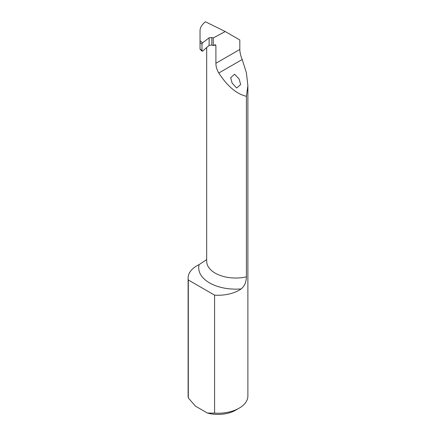 <?xml version="1.0" encoding="UTF-8"?>
<svg xmlns="http://www.w3.org/2000/svg" width="436" height="436" viewBox="0 0 436 436"><rect width="100%" height="100%" fill="white"/><g stroke="black" fill="none" stroke-linecap="round" stroke-linejoin="round"><path stroke-width="0.65" d="M239.179 79.079L234.59 74.224L230.677 77.684L232.137 83.145L236.721 88.001L240.639 84.54L239.179 79.079M246.405 276.855C246.264 282.179 244.514 286.196 241.157 288.91A36.995 21.359 180 0 1 209.547 282.888A36.995 21.359 180 0 1 199.116 264.636A29.882 17.255 0 0 0 188.118 278.005A29.882 17.255 0 0 0 188.314 279.977L188.314 397.948L195.442 406.129L207.454 413.066L214.583 413.115A29.882 17.255 0 0 0 239.13 408.172A29.882 17.255 0 0 0 247.882 395.975L247.882 85.581L246.405 96.307L246.405 276.855A29.027 16.759 0 0 1 215.182 273.127A29.027 16.759 0 0 1 206.68 261.278L206.68 47.519M188.118 278.005L188.118 395.975A29.882 17.255 0 0 0 188.314 397.948M199.116 264.636L206.506 259.692M188.314 279.977L214.583 295.145L214.583 413.115M200.037 48.619L200.037 30.793C200.086 27.512 201.912 24.514 205.509 21.8L225.221 31.528L239.822 39.965L239.822 49.47C239.893 52.62 240.688 55.966 242.203 59.503L246.389 72.763L247.882 85.581M214.583 295.145A29.882 17.255 0 0 0 241.157 288.91M225.221 31.528L213.248 37.959L211.814 37.501L209.127 37.818L202.609 42.788L201.977 44.107L200.037 42.548M239.13 408.172L235.609 410.205A24.901 14.377 180 0 1 207.454 413.066M200.037 48.957L202.609 51.132L209.127 45.349L211.814 45.033L213.248 45.611L213.248 37.959M246.405 96.307C236.634 94.04 227.429 86.274 218.796 73.019C216.85 69.711 215.885 66.468 215.902 63.28L215.902 45.66L215.493 44.755L213.248 45.611M215.902 45.66L214.561 44.804M202.609 51.132L201.977 50.854L201.977 44.107M200.037 40.728L202.609 42.788M242.203 59.503L218.796 73.019M239.822 49.47L215.902 63.28M209.127 45.349L209.127 37.818M211.814 45.033L211.814 37.501M202.091 51.23L200.037 49.219"/></g></svg>
